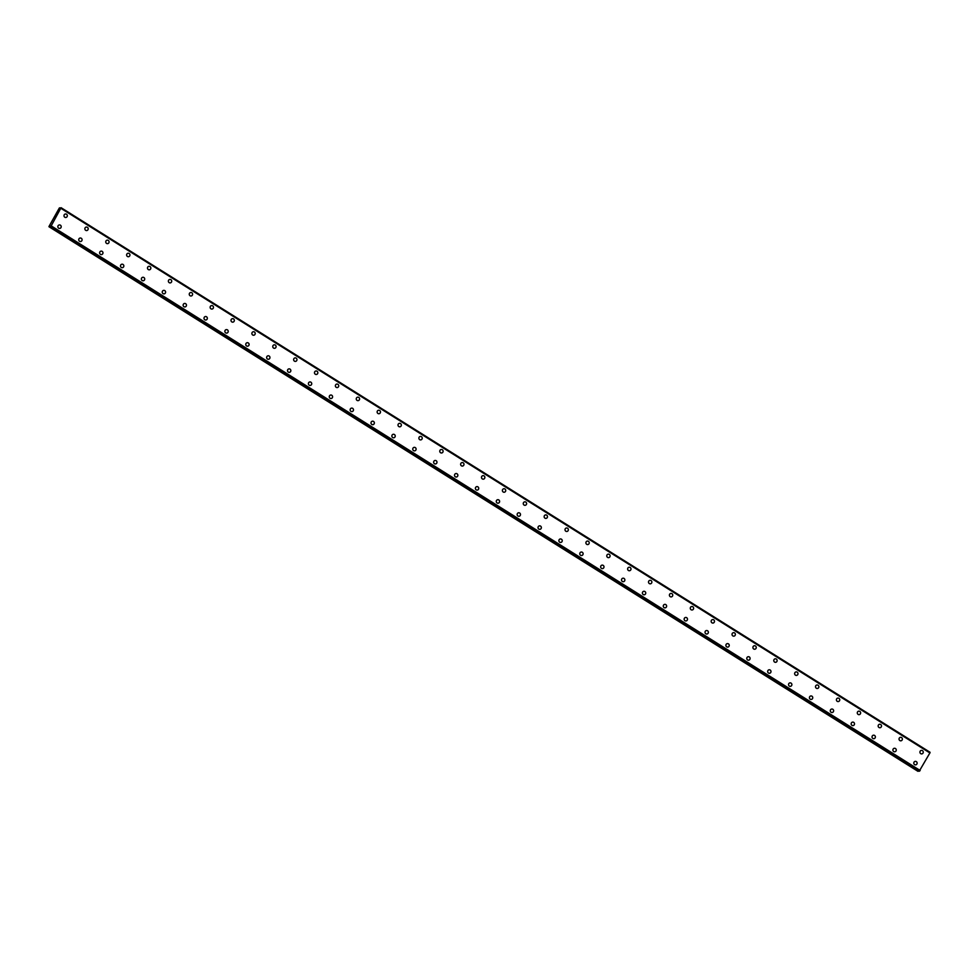 <?xml version="1.0" encoding="UTF-8"?>
<svg xmlns="http://www.w3.org/2000/svg" width="979" height="979" viewBox="0 0 979 979"><rect width="100%" height="100%" fill="white"/><g stroke="black" fill="none" stroke-linecap="round" stroke-linejoin="round"><path stroke-width="1.47" d="M65.544 213.985A1.75 1.664 -94.1 0 1 67.282 216.139A1.75 1.664 -94.1 0 1 64.822 217.24A1.75 1.664 -94.1 0 1 65.544 213.985A1.75 1.664 -94.1 0 1 67.282 216.139A1.75 1.664 -94.1 0 1 65.789 217.485M86.421 227.067A1.75 1.664 -94.1 0 1 88.159 229.233A1.75 1.664 -94.1 0 1 85.699 230.322A1.75 1.664 -94.1 0 1 86.421 227.067A1.75 1.664 -94.1 0 1 88.159 229.233A1.75 1.664 -94.1 0 1 86.666 230.567M107.298 240.149A1.75 1.664 -94.1 0 1 109.036 242.315A1.75 1.664 -94.1 0 1 106.576 243.404A1.75 1.664 -94.1 0 1 107.298 240.149A1.75 1.664 -94.1 0 1 109.036 242.315A1.75 1.664 -94.1 0 1 107.543 243.649M129.13 253.475A1.75 1.664 -94.1 0 1 128.42 256.731A1.75 1.664 -94.1 0 1 126.67 254.577A1.75 1.664 -94.1 0 1 129.13 253.475M128.176 253.231A1.75 1.664 -94.1 0 1 129.913 255.397A1.75 1.664 -94.1 0 1 128.42 256.731M149.041 266.312A1.75 1.664 -94.1 0 1 150.79 268.479A1.75 1.664 -94.1 0 1 148.331 269.58A1.75 1.664 -94.1 0 1 149.041 266.312A1.75 1.664 -94.1 0 1 150.79 268.479A1.75 1.664 -94.1 0 1 149.297 269.825M169.918 279.407A1.75 1.664 -94.1 0 1 171.668 281.56A1.75 1.664 -94.1 0 1 169.208 282.662A1.75 1.664 -94.1 0 1 169.918 279.407A1.75 1.664 -94.1 0 1 171.668 281.56A1.75 1.664 -94.1 0 1 170.175 282.907M190.795 292.488A1.75 1.664 -94.1 0 1 192.545 294.642A1.75 1.664 -94.1 0 1 190.085 295.744A1.75 1.664 -94.1 0 1 190.795 292.488A1.75 1.664 -94.1 0 1 192.545 294.642A1.75 1.664 -94.1 0 1 191.052 295.988M211.672 305.57A1.75 1.664 -94.1 0 1 213.422 307.724A1.75 1.664 -94.1 0 1 210.962 308.826A1.75 1.664 -94.1 0 1 211.672 305.57A1.75 1.664 -94.1 0 1 213.422 307.724A1.75 1.664 -94.1 0 1 211.917 309.07M232.549 318.652A1.75 1.664 -94.1 0 1 234.299 320.806A1.75 1.664 -94.1 0 1 231.827 321.907A1.75 1.664 -94.1 0 1 232.549 318.652A1.75 1.664 -94.1 0 1 234.299 320.806A1.75 1.664 -94.1 0 1 232.794 322.152M253.426 331.734A1.75 1.664 -94.1 0 1 255.176 333.9A1.75 1.664 -94.1 0 1 252.704 334.989A1.75 1.664 -94.1 0 1 253.426 331.734A1.75 1.664 -94.1 0 1 255.176 333.9A1.75 1.664 -94.1 0 1 253.671 335.234M274.304 344.816A1.75 1.664 -94.1 0 1 276.041 346.982A1.75 1.664 -94.1 0 1 273.582 348.071A1.75 1.664 -94.1 0 1 274.304 344.816A1.75 1.664 -94.1 0 1 276.054 346.982A1.75 1.664 -94.1 0 1 274.548 348.316M295.181 357.898A1.75 1.664 -94.1 0 1 296.918 360.064A1.75 1.664 -94.1 0 1 294.459 361.153A1.75 1.664 -94.1 0 1 295.181 357.898A1.75 1.664 -94.1 0 1 296.918 360.064A1.75 1.664 -94.1 0 1 295.425 361.398M316.058 370.98A1.75 1.664 -94.1 0 1 317.796 373.146A1.75 1.664 -94.1 0 1 315.336 374.247A1.75 1.664 -94.1 0 1 316.058 370.98A1.75 1.664 -94.1 0 1 317.796 373.146A1.75 1.664 -94.1 0 1 316.303 374.492M336.935 384.074A1.75 1.664 -94.1 0 1 338.673 386.228A1.75 1.664 -94.1 0 1 336.213 387.329A1.75 1.664 -94.1 0 1 336.935 384.074A1.75 1.664 -94.1 0 1 338.673 386.228A1.75 1.664 -94.1 0 1 337.18 387.574M357.812 397.156A1.75 1.664 -94.1 0 1 359.55 399.31A1.75 1.664 -94.1 0 1 357.09 400.411A1.75 1.664 -94.1 0 1 357.812 397.156A1.75 1.664 -94.1 0 1 359.55 399.31A1.75 1.664 -94.1 0 1 358.057 400.656M378.677 410.238A1.75 1.664 -94.1 0 1 380.427 412.392A1.75 1.664 -94.1 0 1 377.967 413.493A1.75 1.664 -94.1 0 1 378.677 410.238A1.75 1.664 -94.1 0 1 380.427 412.392A1.75 1.664 -94.1 0 1 378.934 413.738M399.554 423.32A1.75 1.664 -94.1 0 1 401.304 425.473A1.75 1.664 -94.1 0 1 398.845 426.575A1.75 1.664 -94.1 0 1 399.554 423.32A1.75 1.664 -94.1 0 1 401.304 425.473A1.75 1.664 -94.1 0 1 399.811 426.82M420.432 436.401A1.75 1.664 -94.1 0 1 422.182 438.568A1.75 1.664 -94.1 0 1 419.722 439.657A1.75 1.664 -94.1 0 1 420.432 436.401A1.75 1.664 -94.1 0 1 422.182 438.568A1.75 1.664 -94.1 0 1 420.689 439.901M441.309 449.483A1.75 1.664 -94.1 0 1 443.059 451.649A1.75 1.664 -94.1 0 1 440.599 452.739A1.75 1.664 -94.1 0 1 441.309 449.483A1.75 1.664 -94.1 0 1 443.059 451.649A1.75 1.664 -94.1 0 1 441.566 452.983M462.186 462.565A1.75 1.664 -94.1 0 1 463.936 464.731A1.75 1.664 -94.1 0 1 461.476 465.833A1.75 1.664 -94.1 0 1 462.186 462.565A1.75 1.664 -94.1 0 1 463.936 464.731A1.75 1.664 -94.1 0 1 462.443 466.065M483.063 475.647A1.75 1.664 -94.1 0 1 484.813 477.813A1.75 1.664 -94.1 0 1 482.341 478.915A1.75 1.664 -94.1 0 1 483.063 475.647A1.75 1.664 -94.1 0 1 484.813 477.813A1.75 1.664 -94.1 0 1 483.308 479.159M503.94 488.741A1.75 1.664 -94.1 0 1 505.69 490.895A1.75 1.664 -94.1 0 1 503.218 491.996A1.75 1.664 -94.1 0 1 503.94 488.741A1.75 1.664 -94.1 0 1 505.69 490.895A1.75 1.664 -94.1 0 1 504.185 492.241M524.817 501.823A1.75 1.664 -94.1 0 1 526.555 503.977A1.75 1.664 -94.1 0 1 524.095 505.078A1.75 1.664 -94.1 0 1 524.817 501.823A1.75 1.664 -94.1 0 1 526.567 503.977A1.75 1.664 -94.1 0 1 525.062 505.323M545.695 514.905A1.75 1.664 -94.1 0 1 547.432 517.059A1.75 1.664 -94.1 0 1 544.973 518.16A1.75 1.664 -94.1 0 1 545.695 514.905A1.75 1.664 -94.1 0 1 547.432 517.059A1.75 1.664 -94.1 0 1 545.939 518.405M566.572 527.987A1.75 1.664 -94.1 0 1 568.309 530.141A1.75 1.664 -94.1 0 1 565.85 531.242A1.75 1.664 -94.1 0 1 566.572 527.987A1.75 1.664 -94.1 0 1 568.309 530.141A1.75 1.664 -94.1 0 1 566.817 531.487M587.449 541.069A1.75 1.664 -94.1 0 1 589.187 543.235A1.75 1.664 -94.1 0 1 586.727 544.324A1.75 1.664 -94.1 0 1 587.449 541.069A1.75 1.664 -94.1 0 1 589.187 543.235A1.75 1.664 -94.1 0 1 587.694 544.569M608.326 554.151A1.75 1.664 -94.1 0 1 610.064 556.317A1.75 1.664 -94.1 0 1 607.604 557.406A1.75 1.664 -94.1 0 1 608.326 554.151A1.75 1.664 -94.1 0 1 610.064 556.317A1.75 1.664 -94.1 0 1 608.571 557.651M629.191 567.233A1.75 1.664 -94.1 0 1 630.941 569.399A1.75 1.664 -94.1 0 1 628.481 570.5A1.75 1.664 -94.1 0 1 629.191 567.233A1.75 1.664 -94.1 0 1 630.941 569.399A1.75 1.664 -94.1 0 1 629.448 570.733M650.068 580.314A1.75 1.664 -94.1 0 1 651.818 582.481A1.75 1.664 -94.1 0 1 649.358 583.582A1.75 1.664 -94.1 0 1 650.068 580.314A1.75 1.664 -94.1 0 1 651.818 582.481A1.75 1.664 -94.1 0 1 650.325 583.827M670.945 593.409A1.75 1.664 -94.1 0 1 672.695 595.562A1.75 1.664 -94.1 0 1 670.236 596.664A1.75 1.664 -94.1 0 1 670.945 593.409A1.75 1.664 -94.1 0 1 672.695 595.562A1.75 1.664 -94.1 0 1 671.202 596.909M691.823 606.49A1.75 1.664 -94.1 0 1 693.573 608.644A1.75 1.664 -94.1 0 1 691.113 609.746A1.75 1.664 -94.1 0 1 691.823 606.49A1.75 1.664 -94.1 0 1 693.573 608.644A1.75 1.664 -94.1 0 1 692.08 609.99M712.7 619.572A1.75 1.664 -94.1 0 1 714.45 621.726A1.75 1.664 -94.1 0 1 711.99 622.828A1.75 1.664 -94.1 0 1 712.7 619.572A1.75 1.664 -94.1 0 1 714.45 621.726A1.75 1.664 -94.1 0 1 712.957 623.072M733.577 632.654A1.75 1.664 -94.1 0 1 735.327 634.808A1.75 1.664 -94.1 0 1 732.855 635.909A1.75 1.664 -94.1 0 1 733.577 632.654A1.75 1.664 -94.1 0 1 735.327 634.808A1.75 1.664 -94.1 0 1 733.822 636.154M754.454 645.736A1.75 1.664 -94.1 0 1 756.204 647.902A1.75 1.664 -94.1 0 1 753.732 648.991A1.75 1.664 -94.1 0 1 754.454 645.736A1.75 1.664 -94.1 0 1 756.204 647.902A1.75 1.664 -94.1 0 1 754.699 649.236M775.331 658.818A1.75 1.664 -94.1 0 1 777.069 660.984A1.75 1.664 -94.1 0 1 774.609 662.073A1.75 1.664 -94.1 0 1 775.331 658.818A1.75 1.664 -94.1 0 1 777.081 660.984A1.75 1.664 -94.1 0 1 775.576 662.318M796.208 671.9A1.75 1.664 -94.1 0 1 797.946 674.066A1.75 1.664 -94.1 0 1 795.486 675.167A1.75 1.664 -94.1 0 1 796.208 671.9A1.75 1.664 -94.1 0 1 797.946 674.066A1.75 1.664 -94.1 0 1 796.453 675.4M817.086 684.982A1.75 1.664 -94.1 0 1 818.823 687.148A1.75 1.664 -94.1 0 1 816.364 688.249A1.75 1.664 -94.1 0 1 817.086 684.982A1.75 1.664 -94.1 0 1 818.823 687.148A1.75 1.664 -94.1 0 1 817.33 688.494M837.963 698.076A1.75 1.664 -94.1 0 1 839.701 700.23A1.75 1.664 -94.1 0 1 837.241 701.331A1.75 1.664 -94.1 0 1 837.963 698.076A1.75 1.664 -94.1 0 1 839.701 700.23A1.75 1.664 -94.1 0 1 838.208 701.576M858.84 711.158A1.75 1.664 -94.1 0 1 860.578 713.312A1.75 1.664 -94.1 0 1 858.118 714.413A1.75 1.664 -94.1 0 1 858.84 711.158A1.75 1.664 -94.1 0 1 860.578 713.312A1.75 1.664 -94.1 0 1 859.085 714.658M879.705 724.24A1.75 1.664 -94.1 0 1 881.455 726.394A1.75 1.664 -94.1 0 1 878.995 727.495A1.75 1.664 -94.1 0 1 879.705 724.24A1.75 1.664 -94.1 0 1 881.455 726.394A1.75 1.664 -94.1 0 1 879.962 727.74M900.582 737.322A1.75 1.664 -94.1 0 1 902.332 739.475A1.75 1.664 -94.1 0 1 899.872 740.577A1.75 1.664 -94.1 0 1 900.582 737.322A1.75 1.664 -94.1 0 1 902.332 739.475A1.75 1.664 -94.1 0 1 900.839 740.822M921.459 750.404A1.75 1.664 -94.1 0 1 923.209 752.57A1.75 1.664 -94.1 0 1 920.749 753.659A1.75 1.664 -94.1 0 1 921.459 750.404A1.75 1.664 -94.1 0 1 923.209 752.57A1.75 1.664 -94.1 0 1 921.716 753.903M59.413 224.937A1.75 1.664 -94.1 0 1 61.163 227.104A1.75 1.664 -94.1 0 1 58.703 228.205A1.75 1.664 -94.1 0 1 59.413 224.937A1.75 1.664 -94.1 0 1 61.163 227.104A1.75 1.664 -94.1 0 1 59.67 228.437M80.29 238.019A1.75 1.664 -94.1 0 1 82.04 240.185A1.75 1.664 -94.1 0 1 79.58 241.287A1.75 1.664 -94.1 0 1 80.29 238.019A1.75 1.664 -94.1 0 1 82.04 240.185A1.75 1.664 -94.1 0 1 80.547 241.532M101.167 251.113A1.75 1.664 -94.1 0 1 102.917 253.267A1.75 1.664 -94.1 0 1 100.458 254.369A1.75 1.664 -94.1 0 1 101.167 251.113A1.75 1.664 -94.1 0 1 102.917 253.267A1.75 1.664 -94.1 0 1 101.412 254.613M122.045 264.195A1.75 1.664 -94.1 0 1 123.795 266.349A1.75 1.664 -94.1 0 1 121.323 267.451A1.75 1.664 -94.1 0 1 122.045 264.195A1.75 1.664 -94.1 0 1 123.795 266.349A1.75 1.664 -94.1 0 1 122.289 267.695M142.922 277.277A1.75 1.664 -94.1 0 1 144.672 279.431A1.75 1.664 -94.1 0 1 142.2 280.532A1.75 1.664 -94.1 0 1 142.922 277.277A1.75 1.664 -94.1 0 1 144.672 279.431A1.75 1.664 -94.1 0 1 143.167 280.777M163.799 290.359A1.75 1.664 -94.1 0 1 165.537 292.513A1.75 1.664 -94.1 0 1 163.077 293.614A1.75 1.664 -94.1 0 1 163.799 290.359A1.75 1.664 -94.1 0 1 165.549 292.513A1.75 1.664 -94.1 0 1 164.044 293.859M184.676 303.441A1.75 1.664 -94.1 0 1 186.414 305.607A1.75 1.664 -94.1 0 1 183.954 306.696A1.75 1.664 -94.1 0 1 184.676 303.441A1.75 1.664 -94.1 0 1 186.414 305.607A1.75 1.664 -94.1 0 1 184.921 306.941M205.553 316.523A1.75 1.664 -94.1 0 1 207.291 318.689A1.75 1.664 -94.1 0 1 204.831 319.778A1.75 1.664 -94.1 0 1 205.553 316.523A1.75 1.664 -94.1 0 1 207.291 318.689A1.75 1.664 -94.1 0 1 205.798 320.023M226.43 329.605A1.75 1.664 -94.1 0 1 228.168 331.771A1.75 1.664 -94.1 0 1 225.708 332.872A1.75 1.664 -94.1 0 1 226.43 329.605A1.75 1.664 -94.1 0 1 228.168 331.771A1.75 1.664 -94.1 0 1 226.675 333.105M248.262 342.931A1.75 1.664 -94.1 0 1 247.552 346.199A1.75 1.664 -94.1 0 1 245.802 344.033A1.75 1.664 -94.1 0 1 248.262 342.931M247.308 342.687A1.75 1.664 -94.1 0 1 249.045 344.853A1.75 1.664 -94.1 0 1 247.552 346.199M268.173 355.781A1.75 1.664 -94.1 0 1 269.923 357.935A1.75 1.664 -94.1 0 1 267.463 359.036A1.75 1.664 -94.1 0 1 268.173 355.781A1.75 1.664 -94.1 0 1 269.923 357.935A1.75 1.664 -94.1 0 1 268.43 359.281M289.05 368.863A1.75 1.664 -94.1 0 1 290.8 371.017A1.75 1.664 -94.1 0 1 288.34 372.118A1.75 1.664 -94.1 0 1 289.05 368.863A1.75 1.664 -94.1 0 1 290.8 371.017A1.75 1.664 -94.1 0 1 289.307 372.363M309.927 381.945A1.75 1.664 -94.1 0 1 311.677 384.098A1.75 1.664 -94.1 0 1 309.217 385.2A1.75 1.664 -94.1 0 1 309.927 381.945A1.75 1.664 -94.1 0 1 311.677 384.098A1.75 1.664 -94.1 0 1 310.184 385.445M330.804 395.026A1.75 1.664 -94.1 0 1 332.554 397.193A1.75 1.664 -94.1 0 1 330.094 398.282A1.75 1.664 -94.1 0 1 330.804 395.026A1.75 1.664 -94.1 0 1 332.554 397.18A1.75 1.664 -94.1 0 1 331.061 398.526M351.681 408.108A1.75 1.664 -94.1 0 1 353.431 410.274A1.75 1.664 -94.1 0 1 350.971 411.364A1.75 1.664 -94.1 0 1 351.681 408.108A1.75 1.664 -94.1 0 1 353.431 410.274A1.75 1.664 -94.1 0 1 351.938 411.608M372.558 421.19A1.75 1.664 -94.1 0 1 374.308 423.356A1.75 1.664 -94.1 0 1 371.836 424.445A1.75 1.664 -94.1 0 1 372.558 421.19A1.75 1.664 -94.1 0 1 374.308 423.356A1.75 1.664 -94.1 0 1 372.803 424.69M393.436 434.272A1.75 1.664 -94.1 0 1 395.186 436.438A1.75 1.664 -94.1 0 1 392.714 437.54A1.75 1.664 -94.1 0 1 393.436 434.272A1.75 1.664 -94.1 0 1 395.186 436.438A1.75 1.664 -94.1 0 1 393.68 437.784M414.313 447.354A1.75 1.664 -94.1 0 1 416.051 449.52A1.75 1.664 -94.1 0 1 413.591 450.621A1.75 1.664 -94.1 0 1 414.313 447.354A1.75 1.664 -94.1 0 1 416.063 449.52A1.75 1.664 -94.1 0 1 414.558 450.866M435.19 460.448A1.75 1.664 -94.1 0 1 436.928 462.602A1.75 1.664 -94.1 0 1 434.468 463.703A1.75 1.664 -94.1 0 1 435.19 460.448A1.75 1.664 -94.1 0 1 436.928 462.602A1.75 1.664 -94.1 0 1 435.435 463.948M456.067 473.53A1.75 1.664 -94.1 0 1 457.805 475.684A1.75 1.664 -94.1 0 1 455.345 476.785A1.75 1.664 -94.1 0 1 456.067 473.53A1.75 1.664 -94.1 0 1 457.805 475.684A1.75 1.664 -94.1 0 1 456.312 477.03M476.944 486.612A1.75 1.664 -94.1 0 1 478.682 488.766A1.75 1.664 -94.1 0 1 476.222 489.867A1.75 1.664 -94.1 0 1 476.944 486.612A1.75 1.664 -94.1 0 1 478.682 488.766A1.75 1.664 -94.1 0 1 477.189 490.112M497.821 499.694A1.75 1.664 -94.1 0 1 499.559 501.86A1.75 1.664 -94.1 0 1 497.099 502.949A1.75 1.664 -94.1 0 1 497.821 499.694A1.75 1.664 -94.1 0 1 499.559 501.86A1.75 1.664 -94.1 0 1 498.066 503.194M518.686 512.776A1.75 1.664 -94.1 0 1 520.436 514.942A1.75 1.664 -94.1 0 1 517.977 516.031A1.75 1.664 -94.1 0 1 518.686 512.776A1.75 1.664 -94.1 0 1 520.436 514.942A1.75 1.664 -94.1 0 1 518.943 516.276M539.564 525.858A1.75 1.664 -94.1 0 1 541.314 528.024A1.75 1.664 -94.1 0 1 538.854 529.113A1.75 1.664 -94.1 0 1 539.564 525.858A1.75 1.664 -94.1 0 1 541.314 528.024A1.75 1.664 -94.1 0 1 539.821 529.358M560.441 538.939A1.75 1.664 -94.1 0 1 562.191 541.106A1.75 1.664 -94.1 0 1 559.731 542.207A1.75 1.664 -94.1 0 1 560.441 538.939A1.75 1.664 -94.1 0 1 562.191 541.106A1.75 1.664 -94.1 0 1 560.698 542.452M581.318 552.034A1.75 1.664 -94.1 0 1 583.068 554.187A1.75 1.664 -94.1 0 1 580.608 555.289A1.75 1.664 -94.1 0 1 581.318 552.034A1.75 1.664 -94.1 0 1 583.068 554.187A1.75 1.664 -94.1 0 1 581.575 555.534M602.195 565.116A1.75 1.664 -94.1 0 1 603.945 567.269A1.75 1.664 -94.1 0 1 601.485 568.371A1.75 1.664 -94.1 0 1 602.195 565.116A1.75 1.664 -94.1 0 1 603.945 567.269A1.75 1.664 -94.1 0 1 602.452 568.615M623.072 578.197A1.75 1.664 -94.1 0 1 624.822 580.351A1.75 1.664 -94.1 0 1 622.35 581.453A1.75 1.664 -94.1 0 1 623.072 578.197A1.75 1.664 -94.1 0 1 624.822 580.351A1.75 1.664 -94.1 0 1 623.317 581.697M643.949 591.279A1.75 1.664 -94.1 0 1 645.699 593.433A1.75 1.664 -94.1 0 1 643.227 594.534A1.75 1.664 -94.1 0 1 643.949 591.279A1.75 1.664 -94.1 0 1 645.699 593.433A1.75 1.664 -94.1 0 1 644.194 594.779M664.827 604.361A1.75 1.664 -94.1 0 1 666.564 606.527A1.75 1.664 -94.1 0 1 664.105 607.616A1.75 1.664 -94.1 0 1 664.827 604.361A1.75 1.664 -94.1 0 1 666.577 606.527A1.75 1.664 -94.1 0 1 665.071 607.861M685.704 617.443A1.75 1.664 -94.1 0 1 687.442 619.609A1.75 1.664 -94.1 0 1 684.982 620.698A1.75 1.664 -94.1 0 1 685.704 617.443A1.75 1.664 -94.1 0 1 687.442 619.609A1.75 1.664 -94.1 0 1 685.949 620.943M706.581 630.525A1.75 1.664 -94.1 0 1 708.319 632.691A1.75 1.664 -94.1 0 1 705.859 633.78A1.75 1.664 -94.1 0 1 706.581 630.525A1.75 1.664 -94.1 0 1 708.319 632.691A1.75 1.664 -94.1 0 1 706.826 634.025M727.458 643.607A1.75 1.664 -94.1 0 1 729.196 645.773A1.75 1.664 -94.1 0 1 726.736 646.874A1.75 1.664 -94.1 0 1 727.458 643.607A1.75 1.664 -94.1 0 1 729.196 645.773A1.75 1.664 -94.1 0 1 727.703 647.119M748.335 656.701A1.75 1.664 -94.1 0 1 750.073 658.855A1.75 1.664 -94.1 0 1 747.613 659.956A1.75 1.664 -94.1 0 1 748.335 656.701A1.75 1.664 -94.1 0 1 750.073 658.855A1.75 1.664 -94.1 0 1 748.58 660.201M769.2 669.783A1.75 1.664 -94.1 0 1 770.95 671.937A1.75 1.664 -94.1 0 1 768.491 673.038A1.75 1.664 -94.1 0 1 769.2 669.783A1.75 1.664 -94.1 0 1 770.95 671.937A1.75 1.664 -94.1 0 1 769.457 673.283M790.077 682.865A1.75 1.664 -94.1 0 1 791.827 685.019A1.75 1.664 -94.1 0 1 789.368 686.12A1.75 1.664 -94.1 0 1 790.077 682.865A1.75 1.664 -94.1 0 1 791.827 685.019A1.75 1.664 -94.1 0 1 790.334 686.365M810.955 695.947A1.75 1.664 -94.1 0 1 812.705 698.1A1.75 1.664 -94.1 0 1 810.245 699.202A1.75 1.664 -94.1 0 1 810.955 695.947A1.75 1.664 -94.1 0 1 812.705 698.1A1.75 1.664 -94.1 0 1 811.212 699.447M831.832 709.029A1.75 1.664 -94.1 0 1 833.582 711.195A1.75 1.664 -94.1 0 1 831.122 712.284A1.75 1.664 -94.1 0 1 831.832 709.029A1.75 1.664 -94.1 0 1 833.582 711.195A1.75 1.664 -94.1 0 1 832.089 712.528M852.709 722.11A1.75 1.664 -94.1 0 1 854.459 724.276A1.75 1.664 -94.1 0 1 851.999 725.366A1.75 1.664 -94.1 0 1 852.709 722.11A1.75 1.664 -94.1 0 1 854.459 724.276A1.75 1.664 -94.1 0 1 852.966 725.61M873.586 735.192A1.75 1.664 -94.1 0 1 875.336 737.358A1.75 1.664 -94.1 0 1 872.864 738.447A1.75 1.664 -94.1 0 1 873.586 735.192A1.75 1.664 -94.1 0 1 875.336 737.358A1.75 1.664 -94.1 0 1 873.831 738.692M894.463 748.274A1.75 1.664 -94.1 0 1 896.213 750.44A1.75 1.664 -94.1 0 1 893.741 751.542A1.75 1.664 -94.1 0 1 894.463 748.274A1.75 1.664 -94.1 0 1 896.213 750.44A1.75 1.664 -94.1 0 1 894.708 751.786M915.341 761.368A1.75 1.664 -94.1 0 1 917.078 763.522A1.75 1.664 -94.1 0 1 914.619 764.623A1.75 1.664 -94.1 0 1 915.341 761.368A1.75 1.664 -94.1 0 1 917.09 763.522A1.75 1.664 -94.1 0 1 915.585 764.868M929.952 752.827L61.077 207.695L51.189 225.88L48.987 226.492L59.315 208.025L59.878 208.698L61.077 207.695L930.05 752.288M919.232 771.207L50.272 226.614L919.232 771.207L929.964 752.827L60.992 208.258M48.95 226.712L917.923 771.305L918.583 770.803M55.73 216.42L55.02 217.032M929.94 752.973L60.967 208.368M920.162 770.473L51.189 225.88M51.067 226.002L920.04 770.608L51.043 226.027M60.392 208.246L59.719 207.817L60.404 208.233M60.331 208.294L59.719 207.903M930.038 752.349L61.065 207.756M919.538 771.134L50.578 226.541M919.477 771.195L50.516 226.602M918.253 771.171L49.28 226.565M918.082 771.293L49.109 226.7"/></g></svg>

